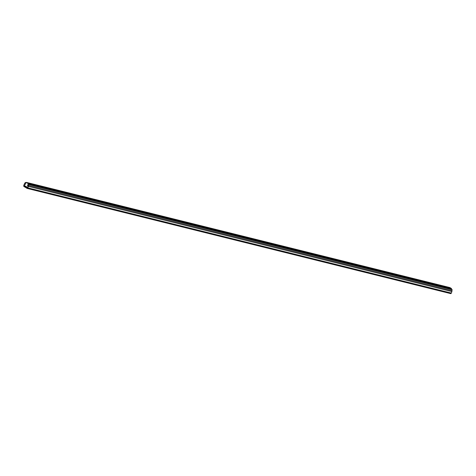 <?xml version="1.0" encoding="UTF-8"?>
<svg xmlns="http://www.w3.org/2000/svg" width="476" height="476" viewBox="0 0 476 476"><rect width="100%" height="100%" fill="white"/><g stroke="black" fill="none" stroke-linecap="round" stroke-linejoin="round"><path stroke-width="0.71" d="M24.324 185.461L24.651 184.111L25.46 184.289L25.65 183.784L24.93 183.349L25.264 182.439L26.18 182.992L26.406 182.385L28.03 183.367L27.804 183.974L28.721 184.527L28.381 185.438L27.668 185.003L27.477 185.509L28.102 186.199L27.489 187.377L24.324 185.461M26.293 182.695L25.264 182.439M28.03 183.367L451.51 288.563L449.885 287.575L26.406 182.385M451.51 288.563L451.284 289.17L27.804 183.974M451.284 289.17L452.2 289.723L28.721 184.527M452.2 289.723L451.861 290.634L28.381 185.438M28.239 185.354A0.815 0.488 103.9 0 1 28.393 186.372L27.828 187.889A0.815 0.488 103.9 0 1 27.203 188.425A0.815 0.488 103.9 0 1 27.12 188.389L23.949 186.473A0.815 0.488 103.9 0 1 23.8 185.456L24.359 183.938A0.815 0.488 103.9 0 1 24.99 183.403A0.815 0.488 103.9 0 1 25.073 183.439L25.65 183.784L25.46 184.289L24.651 184.111L24.139 185.967L27.334 187.895L28.102 186.199L27.477 185.509L27.668 185.003L28.239 185.354M27.293 188.431L450.599 293.579A0.815 0.488 -76.1 0 0 450.683 293.615A0.815 0.488 -76.1 0 0 451.308 293.079L451.873 291.562A0.815 0.488 -76.1 0 0 451.801 290.616M451.873 291.562L28.393 186.372M451.308 293.079L27.828 187.889M24.954 185.842L24.086 185.628M25.877 186.396L24.139 185.967M450.683 293.615L27.203 188.425"/></g></svg>
